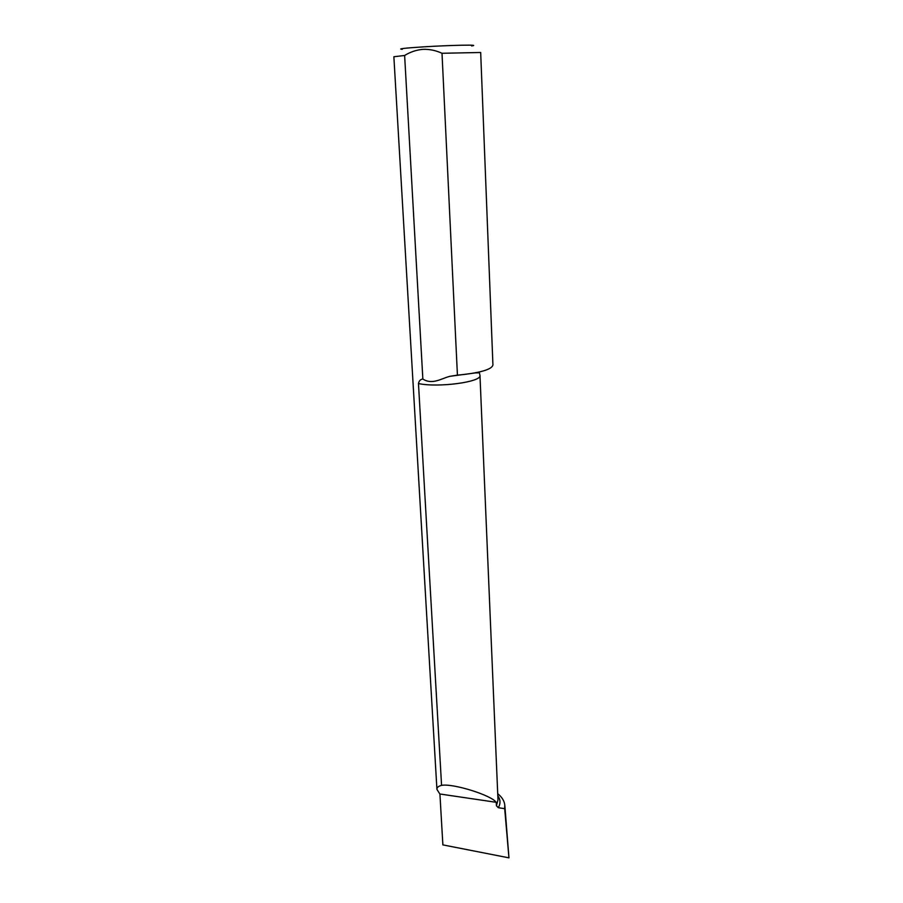 <?xml version="1.0" encoding="UTF-8"?>
<svg xmlns="http://www.w3.org/2000/svg" width="903" height="903" viewBox="0 0 903 903"><rect width="100%" height="100%" fill="white"/><g stroke="black" fill="none" stroke-linecap="round" stroke-linejoin="round"><path stroke-width="1.35" d="M402.275 49.315C397.275 48.92 404.42 48.096 423.688 46.843C451.376 45.116 482.134 44.563 471.592 45.918M442.007 53.277L457.426 375.14L464.289 374.463C482.529 372.16 492.079 368.988 492.925 364.959L480.678 52.487L442.007 53.277C435.856 50.421 429.501 49.112 422.954 49.338C416.418 49.913 410.312 51.956 404.623 55.478L393.866 56.742L436.928 789.369C436.883 787.472 438.429 786.141 441.567 785.362L418.473 383.561C438.474 387.872 482.021 381.935 479.967 375.377L479.414 372.837L475.283 372.928L449.897 376.314M436.928 789.369L439.84 793.985L496.266 802.315L496.413 805.736L498.332 807.711L504.687 808.67L504.788 804.991C504.246 800.792 501.887 797.022 497.711 793.681M439.919 793.997L442.876 844.892L508.953 857.85L504.687 808.67M457.426 375.14L449.852 376.325C441.24 378.538 432.244 385.107 422.852 379.023C420.505 379.305 419.037 380.818 418.473 383.561M422.852 379.023L404.623 55.478M496.198 802.44C492.169 795.487 452.967 783.149 441.567 785.362M504.845 805.679L508.953 857.85M498.332 807.711C500.691 803.546 500.51 799.55 497.801 795.712M496.413 805.736L497.982 799.99L479.967 375.377"/></g></svg>
